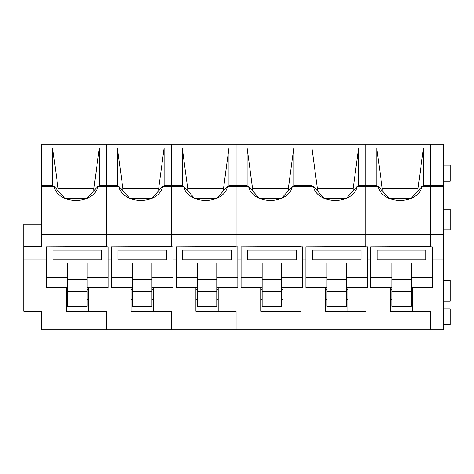 <?xml version="1.0" encoding="UTF-8"?>
<svg xmlns="http://www.w3.org/2000/svg" width="474" height="474" viewBox="0 0 474 474"><rect width="100%" height="100%" fill="white"/><g stroke="black" fill="none" stroke-linecap="round" stroke-linejoin="round"><path stroke-width="0.71" d="M412.694 287.517L412.694 311.151L430.593 311.151L430.593 329.708L443.557 329.708L443.557 144.292L41.594 144.292L41.594 246.723L23.7 246.723L23.7 311.151L41.594 311.151L41.594 324.524M412.694 246.942L430.593 246.723L430.593 144.292L430.593 185.482L423.46 185.482L423.46 147.947L376.777 147.947L376.777 185.482L358.628 185.482L358.628 147.947L311.945 147.947L311.945 185.482L300.925 185.482L300.925 144.292L300.925 185.482L293.791 185.482L293.791 147.947L247.114 147.947L247.114 185.482L236.093 185.482L236.093 144.292L236.093 185.482L228.96 185.482L228.96 147.947L182.283 147.947L182.283 185.482L171.262 185.482L171.262 144.292L171.262 185.482L164.128 185.482L164.128 147.947L117.445 147.947L117.445 185.482L106.425 185.482L106.425 144.292L106.425 185.482L99.297 185.482L99.297 147.947L52.614 147.947L52.614 185.482L41.594 185.482M443.557 185.482L430.593 185.482L430.593 186.401L423.323 186.401L423.46 185.482M443.557 186.401L430.593 186.401L430.593 212.915L365.756 212.915L365.756 186.401L358.492 186.401L358.628 185.482M443.557 212.915L430.593 212.915L430.593 234.405L300.925 234.405L300.925 185.482L300.925 186.401L293.655 186.401L293.791 185.482M443.557 234.405L430.593 234.405L430.593 246.723L390.392 246.723M443.557 259.041L432.341 259.041M311.945 185.482L312.082 186.483L313.51 186.483L323.861 197.972M324.459 198.422L346.115 198.422M346.31 198.422L357.064 186.483L358.492 186.401M325.561 246.723L365.756 246.723L365.756 212.915L300.925 212.915L300.925 186.401L312.082 186.401M283.031 287.517L283.031 311.151L300.925 311.151L300.925 329.708L236.093 329.708L236.093 311.151L218.2 311.151L218.2 287.517M260.73 246.723L300.925 246.723L283.031 246.942M325.561 287.517L325.561 311.187L365.756 311.187L347.863 311.151L347.863 287.517M353.243 190.744L353.16 188.652L317.408 188.652L317.331 190.744M325.561 299.609L326.989 299.609M346.441 299.609L347.863 299.609M218.2 246.942L236.093 246.723L236.093 212.915L300.925 212.915L300.925 246.723L300.925 234.405L236.093 234.405L236.093 185.482L236.093 186.401L228.823 186.401L228.96 185.482M365.756 185.482L365.756 144.292L365.756 185.482M313.51 186.483A21.875 15.429 0 0 0 317.379 193.878A21.875 15.429 0 0 0 353.195 193.878A21.875 15.429 0 0 0 357.064 186.483M305.92 259.041L302.673 259.041M390.392 287.517L390.392 311.187L430.593 311.187L430.593 329.708L300.925 329.708L300.925 311.151M317.408 188.652L311.945 147.947M353.16 188.652L358.628 147.947M317.408 188.682L353.166 188.682M326.989 287.517L305.92 287.517L305.92 246.942L346.441 246.723M346.441 246.942L367.51 246.942L367.51 263.005L305.92 263.005M312.402 259.788L312.402 250.154L312.402 259.788L361.028 259.788L361.028 250.154L361.028 259.788M312.402 250.154L361.028 250.154M326.989 263.005L326.989 306.358L346.441 306.358L346.441 263.005M367.51 263.005L367.51 287.517L346.441 287.517M376.777 185.482L376.913 186.483L378.341 186.483L388.692 197.972M389.29 198.422L410.946 198.422M411.142 198.422L421.896 186.483L423.323 186.401M376.913 186.401L365.756 186.401L365.756 246.723L347.863 246.942M443.557 229.866L450.3 229.866L450.3 209.123L443.557 209.123M443.557 301.239L450.3 301.239L450.3 280.49L443.557 280.49M443.557 324.524L450.3 324.524L450.3 308.965L443.557 308.965M443.557 181.246L450.3 181.246L450.3 165.035L443.557 165.035M418.074 190.744L417.997 188.652L382.245 188.652L382.168 190.744M390.392 299.609L391.82 299.609M411.272 299.609L412.694 299.609M378.341 186.483A21.875 15.429 0 0 0 382.21 193.878A21.875 15.429 0 0 0 418.027 193.878A21.875 15.429 0 0 0 421.896 186.483M370.751 259.041L367.51 259.041M382.245 188.652L376.777 147.947M417.997 188.652L423.46 147.947M382.245 188.682L417.997 188.682M391.82 287.517L370.751 287.517L370.751 246.942L411.272 246.723M411.272 246.942L432.341 246.942L432.341 263.005L370.751 263.005M377.233 259.788L377.233 250.154L377.233 259.788L425.859 259.788L425.859 250.154L425.859 259.788M377.233 250.154L425.859 250.154M391.82 263.005L391.82 306.358L411.272 306.358L411.272 263.005M432.341 263.005L432.341 287.517L411.272 287.517M247.114 185.482L247.25 186.483L248.678 186.483L259.023 197.972M259.628 198.422L281.283 198.422M281.473 198.422L292.233 186.483L293.655 186.401M260.73 287.517L260.73 311.187L300.925 311.187M288.405 190.744L288.328 188.652L252.577 188.652L252.5 190.744M260.73 299.609L262.158 299.609M281.603 299.609L283.031 299.609M247.25 186.401L236.093 186.401L236.093 212.915L171.262 212.915L171.262 185.482L171.262 186.401L163.992 186.401L164.128 185.482M248.678 186.483A21.875 15.429 0 0 0 252.547 193.878A21.875 15.429 0 0 0 288.364 193.878A21.875 15.429 0 0 0 292.233 186.483M241.082 259.041L237.841 259.041M252.577 188.652L247.114 147.947M288.328 188.652L293.791 147.947M252.577 188.682L288.328 188.682M262.158 287.517L241.082 287.517L241.082 246.942L281.603 246.723M281.603 246.942L302.673 246.942L302.673 263.005L241.082 263.005M247.57 259.788L247.57 250.154L247.57 259.788L296.191 259.788L296.191 250.154L296.191 259.788M247.57 250.154L296.191 250.154M262.158 263.005L262.158 306.358L281.603 306.358L281.603 263.005M302.673 263.005L302.673 287.517L281.603 287.517M182.283 185.482L182.419 186.483L183.847 186.483L194.192 197.972M194.79 198.422L216.446 198.422M216.642 198.422L227.396 186.483L228.823 186.401M195.898 246.723L236.093 246.723L236.093 234.405L171.262 234.405L171.262 186.401L182.419 186.401M153.363 287.517L153.363 311.151L171.262 311.151L171.262 329.708L106.425 329.708L106.425 311.151L88.531 311.151L88.531 287.517M131.061 246.723L171.262 246.723L153.363 246.942M195.898 287.517L195.898 311.187L236.093 311.151M223.574 190.744L223.497 188.652L187.745 188.652L187.668 190.744M195.898 299.609L197.32 299.609M216.772 299.609L218.2 299.609M88.531 246.942L106.425 246.723L106.425 212.915L171.262 212.915L171.262 246.723L171.262 234.405L106.425 234.405L106.425 185.482L106.425 186.401L99.161 186.401L99.297 185.482M183.847 186.483A21.875 15.429 0 0 0 187.716 193.878A21.875 15.429 0 0 0 223.527 193.878A21.875 15.429 0 0 0 227.396 186.483M176.251 259.041L173.01 259.041M236.093 311.187L236.093 329.708L171.262 329.708L171.262 311.151M187.745 188.652L182.283 147.947M223.497 188.652L228.96 147.947M187.745 188.682L223.497 188.682M197.32 287.517L176.251 287.517L176.251 246.942L216.772 246.723M216.772 246.942L237.841 246.942L237.841 263.005L176.251 263.005M182.733 259.788L182.733 250.154L182.733 259.788L231.359 259.788L231.359 250.154L231.359 259.788M182.733 250.154L231.359 250.154M197.32 263.005L197.32 306.358L216.772 306.358L216.772 263.005M237.841 263.005L237.841 287.517L216.772 287.517M117.445 185.482L117.582 186.483L119.01 186.483L129.361 197.972M129.959 198.422L151.615 198.422M151.81 198.422L162.564 186.483L163.992 186.401M131.061 287.517L131.061 311.187L171.262 311.187M158.743 190.744L158.666 188.652L122.914 188.652L122.837 190.744M131.061 299.609L132.489 299.609M151.941 299.609L153.363 299.609M117.582 186.401L106.425 186.401L106.425 212.915L41.594 212.915M119.01 186.483A21.875 15.429 0 0 0 122.879 193.878A21.875 15.429 0 0 0 158.695 193.878A21.875 15.429 0 0 0 162.564 186.483M111.42 259.041L108.179 259.041M122.914 188.652L117.445 147.947M158.666 188.652L164.128 147.947M122.914 188.682L158.666 188.682M132.489 287.517L111.42 287.517L111.42 246.942L151.941 246.723M151.941 246.942L173.01 246.942L173.01 263.005L111.42 263.005M117.902 259.788L117.902 250.154L117.902 259.788L166.528 259.788L166.528 250.154L166.528 259.788M117.902 250.154L166.528 250.154M132.489 263.005L132.489 306.358L151.941 306.358L151.941 263.005M173.01 263.005L173.01 287.517L151.941 287.517M52.614 185.482L52.75 186.483L54.178 186.483L64.529 197.972M65.128 198.422L86.783 198.422M86.979 198.422L97.733 186.483L99.161 186.401M66.23 246.723L106.425 246.723L106.425 234.405L41.594 234.405M41.594 224.279L23.7 224.279L23.7 246.723M66.23 287.517L66.23 311.187L106.425 311.151M93.911 190.744L93.828 188.652L58.077 188.652L58 190.744M66.23 299.609L67.658 299.609M87.109 299.609L88.531 299.609M106.425 311.187L106.425 329.708L41.594 329.708L41.594 311.151M52.75 186.401L41.594 186.401M54.178 186.483A21.875 15.429 0 0 0 58.047 193.878A21.875 15.429 0 0 0 93.864 193.878A21.875 15.429 0 0 0 97.733 186.483M46.588 259.041L23.7 259.041M58.077 188.652L52.614 147.947M93.828 188.652L99.297 147.947M58.077 188.682L93.834 188.682M67.658 287.517L46.588 287.517L46.588 246.942L87.109 246.723M87.109 246.942L108.179 246.942L108.179 263.005L46.588 263.005M53.07 259.788L53.07 250.154L53.07 259.788L101.697 259.788L101.697 250.154L101.697 259.788M53.07 250.154L101.697 250.154M67.658 263.005L67.658 306.358L87.109 306.358L87.109 263.005M108.179 263.005L108.179 287.517L87.109 287.517M325.561 289.549L326.989 289.549M346.441 289.549L347.863 289.549M326.989 277.414L305.92 277.414M346.441 279.482L326.989 279.482M346.441 306.269L326.989 306.269M346.441 291.676L326.989 291.676M346.441 277.414L367.51 277.414M390.392 289.549L391.82 289.549M411.272 289.549L412.694 289.549M391.82 277.414L370.751 277.414M411.272 279.482L391.82 279.482M411.272 306.269L391.82 306.269M411.272 291.676L391.82 291.676M411.272 277.414L432.341 277.414M260.73 289.549L262.158 289.549M281.603 289.549L283.031 289.549M262.158 277.414L241.082 277.414M281.603 279.482L262.158 279.482M281.603 306.269L262.158 306.269M281.603 291.676L262.158 291.676M281.603 277.414L302.673 277.414M195.898 289.549L197.32 289.549M216.772 289.549L218.2 289.549M197.32 277.414L176.251 277.414M216.772 279.482L197.32 279.482M216.772 306.269L197.32 306.269M216.772 291.676L197.32 291.676M216.772 277.414L237.841 277.414M131.061 289.549L132.489 289.549M151.941 289.549L153.363 289.549M132.489 277.414L111.42 277.414M151.941 279.482L132.489 279.482M151.941 306.269L132.489 306.269M151.941 291.676L132.489 291.676M151.941 277.414L173.01 277.414M66.23 289.549L67.658 289.549M87.109 289.549L88.531 289.549M67.658 277.414L46.588 277.414M87.109 279.482L67.658 279.482M87.109 306.269L67.658 306.269M87.109 291.676L67.658 291.676M87.109 277.414L108.179 277.414"/></g></svg>
